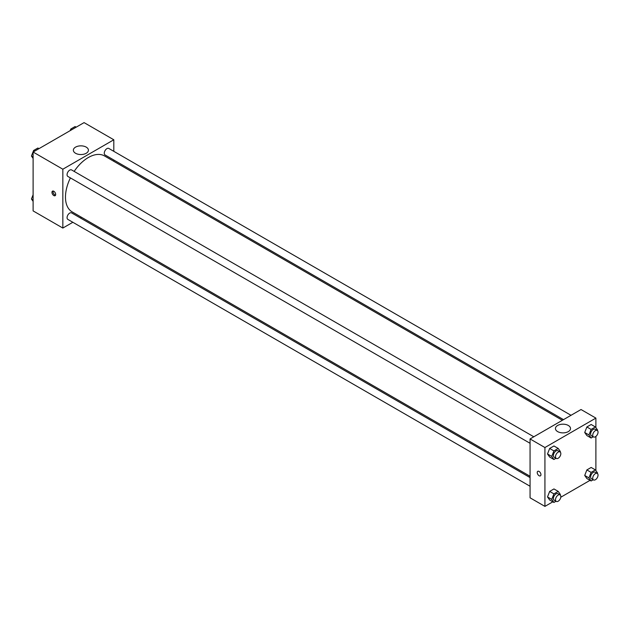 <?xml version="1.0" encoding="UTF-8"?>
<svg xmlns="http://www.w3.org/2000/svg" width="629" height="629" viewBox="0 0 629 629"><rect width="100%" height="100%" fill="white"/><g stroke="black" fill="none" stroke-linecap="round" stroke-linejoin="round"><path stroke-width="0.94" d="M72.846 222.281L62.837 228.06L33.109 210.896L33.109 152.037L84.074 122.616L113.81 139.78L113.81 151.337M113.81 160.002L113.81 161.315M75.566 147.123A7.532 4.348 180 0 1 83.775 146.18A7.532 4.348 180 0 1 88.422 150.197A7.532 4.348 180 0 1 80.889 154.545A7.532 4.348 180 0 1 73.357 150.197A7.532 4.348 180 0 1 75.566 147.123M62.837 228.06L62.837 169.209L33.109 152.037M62.837 169.209L113.81 139.78M53.819 195.564A2.626 1.517 60 0 1 52.097 193.252A2.626 1.517 60 0 1 52.498 191.145A2.626 1.517 60 0 1 55.132 192.663A2.626 1.517 60 0 1 55.132 195.698A2.626 1.517 60 0 1 53.819 195.564M53.15 191.035A2.626 1.517 -120 0 0 54.888 194.951A2.626 1.517 -120 0 0 55.549 195.194M81.495 217.288L80.355 217.948M533.809 436.785L71.596 169.924A3.75 2.17 120 0 0 67.846 172.094A3.75 2.17 120 0 0 67.846 176.427L530.058 443.288M530.058 477.576L71.596 212.893A3.75 2.17 120 0 0 68.703 213.899A3.75 2.17 120 0 0 67.067 217.673A3.75 2.17 120 0 0 67.846 219.395L530.058 486.248M571.022 415.305L108.809 148.444A3.75 2.17 120 0 0 105.916 149.45A3.75 2.17 120 0 0 104.272 153.232A3.75 2.17 120 0 0 105.051 154.946L563.513 419.637M70.401 177.905A32.315 18.658 120 0 0 65.471 197.113A32.315 18.658 120 0 0 72.17 211.902L530.058 476.263M562.373 420.29L104.485 155.929A32.315 18.658 120 0 0 74.151 171.403M552.82 501.824L544.926 506.384L530.058 497.806L530.058 438.948L581.023 409.526L595.891 418.104L595.891 427.641M560.777 497.232L590.033 480.344M547.513 453.981L549.66 457.039L547.513 453.981L549.66 448.453L547.513 453.981L551.759 456.434L553.905 450.907L558.198 448.43L560.345 451.48L560.148 451.992M553.952 445.977L549.66 448.453L553.952 445.977L558.198 448.43M584.718 432.5L586.865 435.551L584.718 432.5L586.865 426.973L584.718 432.5L588.964 434.954L591.111 429.426L595.404 426.949L597.55 430L597.353 430.511M591.158 424.496L586.865 426.973L591.158 424.496L595.404 426.949M584.718 475.469L586.865 478.52L584.718 475.469L586.865 469.934L584.718 475.469L588.964 477.914L591.111 472.387L595.404 469.91L597.55 472.961L597.353 473.472M591.158 467.457L586.865 469.934L591.158 467.457L595.404 469.91M544.926 506.384L544.926 447.534L595.891 418.104M595.891 436.416L595.891 470.602M547.513 496.949L549.66 500L547.513 496.949L549.66 491.414L547.513 496.949L551.759 499.402L553.905 493.867L558.198 491.391L560.345 494.441L560.148 494.952M553.952 488.937L549.66 491.414L553.952 488.937L558.198 491.391M557.648 431.604A7.532 4.348 180 0 1 555.438 428.53A7.532 4.348 180 0 1 562.971 424.182A7.532 4.348 180 0 1 570.511 428.53A7.532 4.348 180 0 1 565.856 432.548A7.532 4.348 180 0 1 557.648 431.604M544.926 447.534L530.058 438.948M540.94 474.659A2.626 1.517 60 0 1 540.397 475.862A2.626 1.517 60 0 1 537.771 474.345A2.626 1.517 60 0 1 537.771 471.31A2.626 1.517 60 0 1 539.792 472.017A2.626 1.517 60 0 1 540.94 474.659M537.771 471.31A2.626 1.517 -120 0 0 537.771 474.345A2.626 1.517 -120 0 0 540.397 475.862M556.012 458.274L553.905 459.484L551.759 456.434M560.054 451.936L557.931 450.71A3.75 2.17 120 0 0 555.037 451.716A3.75 2.17 120 0 0 553.394 455.49A3.75 2.17 120 0 0 554.173 457.212L556.295 458.439A3.75 2.17 120 0 0 560.054 456.269A3.75 2.17 120 0 0 560.054 451.936A3.75 2.17 120 0 0 557.16 452.935A3.75 2.17 120 0 0 555.517 456.717A3.75 2.17 120 0 0 556.295 458.439M553.905 459.484L549.66 457.039M553.905 450.907L549.66 448.453M593.218 436.793L591.111 438.004L588.964 434.954M597.259 430.448L595.136 429.222A3.75 2.17 120 0 0 592.243 430.228A3.75 2.17 120 0 0 590.607 434.01A3.75 2.17 120 0 0 591.378 435.724L593.509 436.951A3.75 2.17 120 0 0 597.259 434.788A3.75 2.17 120 0 0 597.259 430.448A3.75 2.17 120 0 0 594.366 431.455A3.75 2.17 120 0 0 592.73 435.237A3.75 2.17 120 0 0 593.509 436.951M591.111 438.004L586.865 435.551M591.111 429.426L586.865 426.973M556.012 501.234L553.905 502.453L551.759 499.402M560.054 494.897L557.931 493.671A3.75 2.17 120 0 0 555.037 494.677A3.75 2.17 120 0 0 553.394 498.451A3.75 2.17 120 0 0 554.173 500.173L556.295 501.399A3.75 2.17 120 0 0 560.054 499.229A3.75 2.17 120 0 0 560.054 494.897A3.75 2.17 120 0 0 557.16 495.904A3.75 2.17 120 0 0 555.517 499.678A3.75 2.17 120 0 0 556.295 501.399M553.905 502.453L549.66 500M553.905 493.867L549.66 491.414M593.218 479.754L591.111 480.973L588.964 477.914M597.259 473.417L595.136 472.19A3.75 2.17 120 0 0 592.243 473.197A3.75 2.17 120 0 0 590.607 476.971A3.75 2.17 120 0 0 591.378 478.693L593.509 479.919A3.75 2.17 120 0 0 597.259 477.749A3.75 2.17 120 0 0 597.259 473.417A3.75 2.17 120 0 0 594.366 474.423A3.75 2.17 120 0 0 592.73 478.197A3.75 2.17 120 0 0 593.509 479.919M591.111 480.973L586.865 478.52M591.111 472.387L586.865 469.934M33.109 158.398L31.45 156.039L33.596 150.504L37.889 148.027L38.967 148.656M33.109 156.998L31.45 156.039M34.681 151.133L33.596 150.504M70.181 130.635L70.802 129.024L75.095 126.547L76.18 127.176M71.887 129.653L70.802 129.024M33.109 201.359L31.45 199L33.109 194.731M33.109 199.959L31.45 199"/></g></svg>
